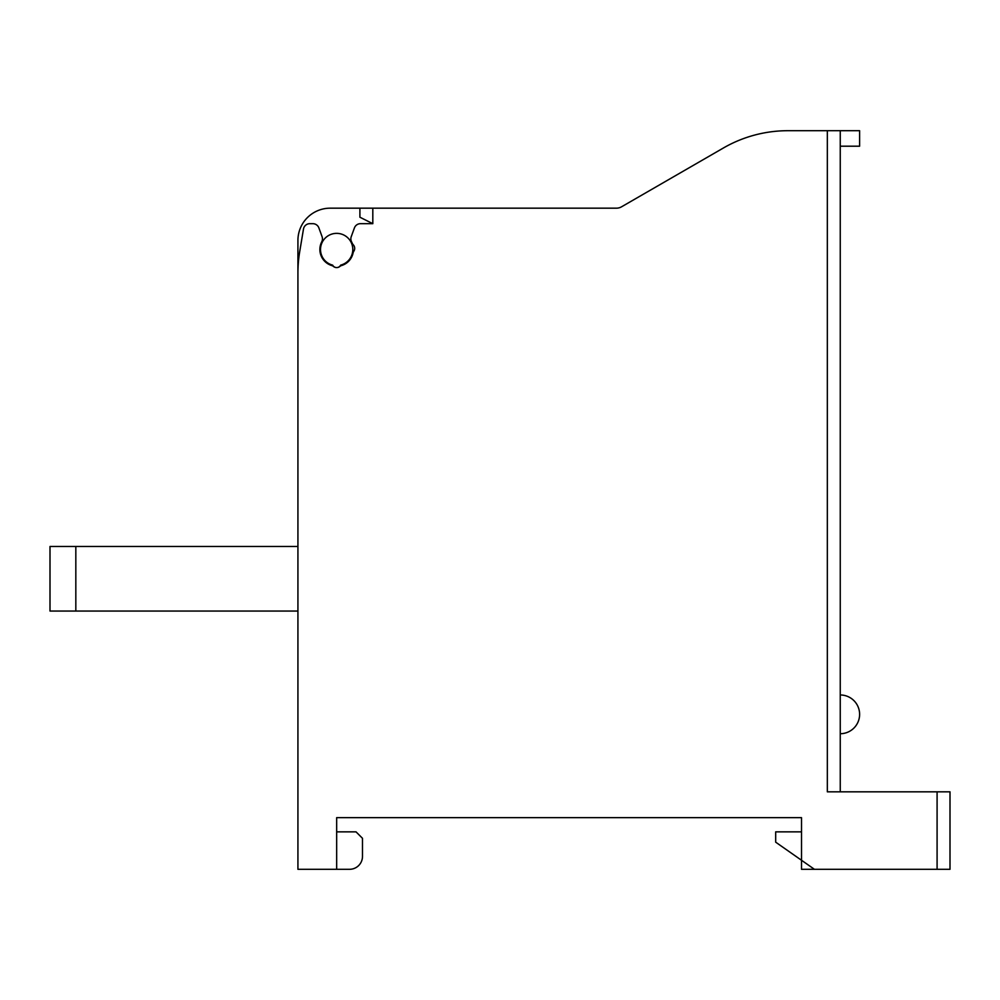 <?xml version="1.0" encoding="UTF-8"?>
<svg xmlns="http://www.w3.org/2000/svg" width="1000" height="1000" viewBox="0 0 1000 1000"><rect width="100%" height="100%" fill="white"/><g stroke="black" fill="none" stroke-linecap="round" stroke-linejoin="round"><path stroke-width="1.5" d="M75.825 546.487L50 546.487L50 611.05L75.825 611.05L75.825 546.487L297.925 546.487M297.925 611.05L75.825 611.05M840.25 791.825L840.25 146.2L859.613 146.2L859.613 130.7L787.95 130.7A129.125 129.125 0 0 0 723.388 148L621.562 206.8A10.325 10.325 0 0 1 616.4 208.175L372.812 208.175L372.812 223.675L359.9 217.213L372.812 223.675L360.487 223.675A6.45 6.45 0 0 0 354.425 227.925L351.25 236.637A6.45 6.45 0 0 0 351.575 241.812A16.788 16.788 0 0 1 352.15 243.025A6.45 6.45 0 0 0 353.338 244.887A5.162 5.162 0 0 1 353.738 251.35A3.875 3.875 0 0 0 353.113 252.812A16.788 16.788 0 0 1 341.388 265.6A3.875 3.875 0 0 0 339.988 266.363A5.162 5.162 0 0 1 333.325 266.363A3.875 3.875 0 0 0 331.925 265.6A16.788 16.788 0 0 1 321.737 241.812A6.45 6.45 0 0 0 322.062 236.637L318.888 227.925A6.45 6.45 0 0 0 312.825 223.675L309.85 223.675A6.45 6.45 0 0 0 303.475 229.062L299.675 251.875A129.125 129.125 0 0 0 297.925 273.1L297.925 869.3L336.662 869.3L336.662 817.65L801.513 817.65L801.513 860.263L775.688 842.175L775.688 831.85L801.513 831.85M372.812 208.175L330.2 208.175A32.275 32.275 0 0 0 297.925 240.463L297.925 352.8M840.25 146.2L840.25 130.7L840.25 146.2M814.425 869.3L801.513 869.3L801.513 860.263L814.425 869.3L950 869.3L950 791.825L827.337 791.825L827.337 130.7M359.9 217.213L359.9 208.175M340.675 265.125A16.137 16.137 0 0 0 352.8 249.5A16.137 16.137 0 0 1 340.675 265.125A4.525 4.525 0 0 1 336.662 267.575M336.65 267.575A4.525 4.525 0 0 1 332.638 265.125A16.137 16.137 0 0 1 320.737 246.8A16.137 16.137 0 0 1 338.013 233.412A16.137 16.137 0 0 1 352.8 249.5M336.662 831.85L356.025 831.85L362.488 838.312L362.488 856.388A12.912 12.912 0 0 1 349.575 869.3L336.662 869.3M950 791.825L950 869.3L950 791.825M840.25 694.975A19.363 19.363 0 0 1 859.613 714.35A19.363 19.363 0 0 1 840.25 733.713M937.087 869.3L937.087 791.825"/></g></svg>

